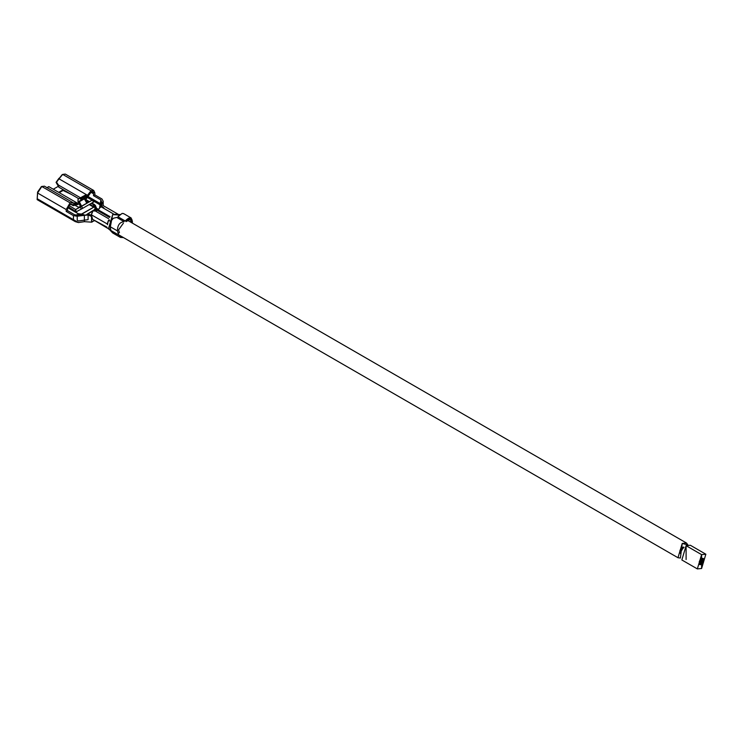 <?xml version="1.0" encoding="UTF-8"?>
<svg xmlns="http://www.w3.org/2000/svg" width="743" height="743" viewBox="0 0 743 743"><rect width="100%" height="100%" fill="white"/><g stroke="black" fill="none" stroke-linecap="round" stroke-linejoin="round"><path stroke-width="1.11" d="M701.606 558.634L699.813 564.671L701.606 564.494L703.398 558.457L701.606 558.634C704.615 558.847 704.615 560.798 701.606 564.494C698.587 564.281 698.587 562.33 701.606 558.634M705.85 554.213L690.349 545.26L686.105 545.678L681.86 559.971L697.361 568.915L701.606 554.631L705.85 554.213L701.606 568.497L697.361 568.915M686.105 559.553L686.105 545.678L701.606 554.631L692.114 549.151M701.606 554.631L701.606 568.497L701.606 554.631M679.873 550.647L681.21 551.417L679.873 550.647M699.627 561.968L699.665 560.789L699.256 561.801M680.291 549.606L681.712 550.424L680.291 549.606M699.813 560.872L700.259 561.179L699.73 561.94L700.259 561.179L699.813 560.872L700.259 561.179M679.901 550.572L681.238 551.352M699.73 561.94L699.442 563.073L699.776 561.922M95.996 209.024L95.661 208.365L95.996 209.024L95.661 208.365L94.779 208.876L109.546 217.402L95.215 209.062L94.445 209.916L94.779 208.876M681.768 547.767L682.993 548.473L681.768 547.767M701.16 558.968L700.825 560.018L701.141 558.95L702.042 558.457L702.376 559.117L700.825 560.018L701.606 559.293M95.661 208.365L110.122 216.715L95.661 208.365L95.215 209.062M682.641 547.247L683.569 547.786L682.641 547.247M702.014 558.439L702.376 559.117L702.014 558.439M95.215 209.201L87.2 214.133L94.463 209.935L95.383 210.464M702.042 558.457L701.606 559.163M700.844 560.027L700.352 559.739M97.194 209.582L97.008 208.718L98.429 209.535L97.008 208.718L97.194 209.582L97.008 208.718L96.562 209.535L97.008 208.718M683.142 547.117L683.829 547.517L683.142 547.117M703.389 558.81L702.952 559.628L703.389 558.81L703.584 559.674L702.516 558.299L703.742 559.451M703.76 560.584L703.667 559.618L703.76 560.584L702.952 559.628M702.432 562.757L702.209 563.853L702.209 562.637L703.147 561.745L703.556 562.228L702.367 561.299L703.556 562.228L702.209 563.853L701.132 563.25M703.556 562.228L702.832 562.804L703.556 562.228M702.757 562.739L703.147 561.745M702.209 563.853L702.841 562.804M94.333 210.055L94.333 211.086L94.333 210.055L95.011 210.445L94.333 210.055L94.333 211.086L94.333 210.055M699.962 560.278L701.606 561.002L701.606 559.934L701.606 562.098L701.754 560.891M701.606 562.098L701.002 561.977L700.77 563.361L701.318 562.182L700.77 563.361L699.785 562.804M700.259 561.838L701.141 561.662L700.259 561.838M700.77 563.361L699.795 562.795L700.77 563.361L701.318 562.182M702.432 562.405L701.884 561.857L702.432 562.405M702.952 560.287L702.061 561.123L702.952 560.287L702.061 561.123L702.952 560.287L701.81 559.544M701.559 559.479L702.646 560.111L701.559 559.479M700.055 563.538L701.002 564.55L699.646 564.494L700.38 564.216L699.646 564.494L700.055 563.538L700.445 564.076L700.055 563.538L699.646 564.494M699.553 563.027L701.002 564.55L700.37 563.5M684.052 547.285L682.232 547.452L680.439 553.489L682.232 547.452L684.052 547.285M680.384 558.039L677.987 557.733L682.232 543.449L686.476 543.022L687.944 544.953L682.232 543.449L680.384 558.039M118.973 215.377L116.902 214.179L112.657 214.606L108.404 228.89L109.332 229.429M109.899 229.29L112.657 214.606L117.756 214.941M72.805 202.551L44.413 186.168L41.775 186.493L70.065 202.83L72.805 202.551L74.207 204.019L77.43 203.164L77.783 204.474L73.251 205.681L71.848 204.214M72.34 204.724L77.783 204.474L77.43 203.164L48.806 186.642L48.174 186.911L48.806 186.642L77.43 203.164L70.065 202.83L66.192 209.535L70.065 202.83L41.775 186.493L37.587 193.022L66.192 209.535L66.192 211.439L67.548 210.659L67.548 208.755L70.065 204.39L72.34 204.724L70.065 204.39L67.548 208.755L67.548 210.659L74.922 214.913L67.548 210.659L66.192 211.439L66.192 209.535L37.587 193.022L37.234 198.752L73.436 219.649L73.436 215.619L66.192 211.439L73.436 215.619L77.226 216.25L77.226 220.272L78.47 220.987L88.101 219.659L78.405 220.95L88.101 219.659L88.101 214.996L84.368 215.349L84.368 220.039L84.368 215.349L88.593 214.16L91.454 215.442L90.423 216.037L91.76 215.916L91.565 218.693L91.315 214.411L92.996 210.928L97.184 210.538L94.296 210.418L108.636 218.702L94.296 210.418L92.996 210.928L91.38 214.792L107.261 223.968L107.466 224.711L108.348 220.597L107.261 223.968L91.38 214.792L92.466 218.776L91.38 214.792M93.729 190.477L65.338 174.085L62.7 174.41L90.99 190.747L93.729 190.477L94.863 192.985L94.863 194.889L93.507 195.669L100.881 199.923L99.516 208.235M90.99 192.316L85.194 200.313L90.99 192.316L93.507 193.765L90.99 192.316L93.507 193.765L92.773 192.14L90.99 192.316M76.111 211.653L68.068 206.693L76.111 211.653M118.574 214.699L120.069 214.458L117.645 215.006L118.574 215.145M108.84 228.872L112.667 232.94L120.394 237.407L118.694 235.002L110.939 230.525L109.685 225.426L110.846 221.219L108.348 220.597L109.277 219.835L108.348 220.597L110.846 221.219L109.685 225.426L111.013 230.767L118.694 235.002L117.45 230.897L109.834 226.504L117.45 230.897C117.459 225.213 119.679 222.138 124.109 221.674L116.753 217.43L113.363 218.256L110.846 221.219L113.363 218.256L116.753 217.43L124.109 221.674C119.679 222.138 117.459 225.213 117.45 230.897L118.694 235.002L123.533 237.621L120.394 237.407M99.59 207.817L100.89 207.065L99.59 207.817L101.735 202.291L100.881 199.923L93.507 195.669L93.507 193.765L93.507 195.669L94.863 194.889L101.967 198.985L94.863 194.889L94.863 192.985L62.7 174.41L59.022 178.849L87.498 195.288L90.99 190.747L87.498 195.288L59.003 178.84L56.533 182.23L58.437 185.035L80.541 197.805L58.437 185.035L58.864 187.199L56.069 182.351L58.864 187.199L78.888 198.762L58.864 187.199L58.437 185.035L56.069 182.351L62.161 174.661M84.015 214.662L74.922 214.913L84.015 214.662M92.346 221.841L91.76 222.176L92.346 221.841L91.565 221.395L91.565 218.219L91.76 221.869L94.417 220.643M103.258 205.662L100.853 206.638L97.965 210.093L100.853 206.638L103.779 207.631M94.277 220.272L107.011 227.172L92.754 219.436L107.698 228.315M103.147 201.232L100.89 207.065L103.193 201.26L101.967 198.985L103.193 201.26L103.203 205.635M86.81 203.201L75.637 209.545L92.634 199.941L86.764 203.118L88.008 202.393L85.751 201.316L88.008 202.393L92.634 199.941L81.563 206.35L82.677 208.328L76.418 211.69L81.34 209.071L80.235 207.102L75.851 209.424L75.851 211.421L75.637 209.545L79.111 207.538L75.721 205.709L79.111 207.538L86.81 203.201L84.358 198.836L79.129 201.855L81.581 206.22L79.139 201.232L81.34 200.062L79.139 201.232L79.129 201.855L84.358 198.836L86.81 203.201M80.495 206.266L78.684 207.306L80.495 206.266M93.739 201.91L82.677 208.328L93.525 202.068L92.411 200.09L93.525 202.068M88.166 196.607L100.881 203.953L100.881 199.923L100.881 203.953L88.166 196.607M84.553 199.18L87.498 195.288L84.553 199.18M48.806 186.642L47.719 187.385M77.226 220.272L78.47 220.987L77.226 220.272L77.226 216.25L73.436 215.619L73.436 219.649L78.47 222.556L84.423 221.665L91.76 222.176L84.423 221.665L78.47 222.556L75.266 221.628L73.436 219.649L37.234 198.752L37.15 199.598L37.587 192.056L37.587 193.022L41.775 186.493L44.431 186.168M100.528 205.087L93.46 201.009L100.528 205.087M92.095 200.22L87.6 197.629L92.095 200.22M58.233 186.363L53.282 189.224L58.233 186.363M92.838 211.058L87.525 214.123L92.838 211.058M37.234 198.752L37.587 192.056L41.348 186.697L37.587 192.056L37.234 198.752M100.881 203.953L101.011 204.483M77.188 216.222L84.368 215.349L77.188 216.222M81.303 214.188L94.51 206.712L93.757 204.873L93.757 206.619L93.618 204.724L93.869 207.121L93.618 204.724L91.268 203.368L94.575 204.631L93.618 204.724L94.361 206.86L96.367 207.854L95.726 209.21L94.361 206.86L81.823 214.105L78.368 213.752L81.303 214.188L80.987 215.294L81.303 214.188M89.754 204.241L93.618 206.47L89.754 204.241M88.835 201.957L85.529 200.053L88.835 201.957M63.796 190.05L63.09 190.459L63.796 190.05M64.743 191.248L65.31 190.923L64.743 191.248M67.706 207.659L78.368 213.752L76.761 216.018L78.117 213.668L67.706 207.659M77.969 215.377L78.368 213.752L77.969 215.377M82.714 215.006L81.823 214.105L82.714 215.006M59.254 192.669L63.09 190.459L59.254 192.669M94.361 206.86L95.726 209.21L96.265 207.353L94.51 206.563M95.624 206.164L93.757 204.873L95.513 205.662L96.441 208.384M94.9 205.031L95.513 205.662M93.822 207.176L93.618 206.47L93.822 207.176M91.76 215.916L88.101 214.996L88.101 219.659L84.423 220.104L84.423 221.665L84.423 220.104L78.47 220.987M71.393 194.434L63.09 190.459L71.393 194.434M68.867 205.43L75.637 209.545L68.867 205.43M77.634 204.594L79.092 203.758L77.634 204.594M81.34 209.071L82.677 208.328L81.563 206.35L80.235 207.102L81.34 209.071M86.457 197.118L85.724 195.548L86.569 197.044L81.999 199.691L86.457 197.118L85.891 196.096L81.433 198.669L81.999 199.691L81.34 200.062L79.947 198.232L85.176 195.214L85.724 195.548L85.176 195.214L78.015 199.263L77.996 201.817L80.727 206.675L77.996 201.817L78.043 199.245L83.225 196.254M85.891 196.096L85.724 195.548L85.891 196.096L81.433 198.669L80.495 198.567L81.34 200.062L81.999 199.691L81.433 198.669L79.947 198.232L78.043 199.245M84.368 198.205L84.358 198.836L84.368 198.205M90.748 214.941L89.662 215.563L90.423 216.037L91.454 215.442L88.593 214.16L87.284 214.922L89.662 215.563L90.748 214.941M48.174 186.911L47.283 187.57M58.948 178.301L56.069 182.351M79.139 201.232L79.129 201.855M91.565 218.219L91.565 216.027M100.853 206.638L113.753 214.086L100.853 206.638M123.821 213.724L122.112 213.427L117.914 216.752L125.27 220.996L131.093 217.922L132.449 222.241C131.892 216.882 129.496 216.473 125.27 220.996L117.914 216.752L122.112 213.427L123.477 213.547M123.403 223.16L118.555 229.884L123.403 223.16M131.316 222.501L130.322 219.38L126.078 221.618C129.161 218.312 130.898 218.618 131.307 222.519M119.428 232.596L118.221 233.293L119.428 232.596L118.555 229.884M680.384 549.439L681.805 550.266M679.882 550.609L681.229 551.39M679.696 551.789L680.802 552.43M95.095 208.839L109.658 217.253M681.925 547.647L683.114 548.334M95.977 208.328L98.308 209.675M682.873 547.173L683.699 547.647M680.978 548.557L682.362 549.356M97.324 208.681L98.55 209.396M683.495 547.108L683.959 547.377M702.2 559.358L703.082 559.869M702.572 561.197L703.463 561.717M680.588 549.096L682.009 549.913M701.03 561.179L699.832 560.482M681.879 550.126L680.458 549.3M699.711 562.897L701.086 563.696M677.987 557.733L118.639 234.797M686.476 543.022L127.257 220.16M93.562 221.135L94.435 220.662M91.835 215.061L91.565 217.188M73.251 205.681L70.594 204.149M37.159 199.635L75.266 221.628M58.697 192.344L63.229 189.725M85.965 199.653L89.42 201.65M91.826 203.043L94.575 204.631M65.208 191.62L66.777 191.62M89.197 204.566L93.767 207.204M93.915 201.827L92.81 199.848M85.974 195.771L86.662 196.997M46.837 187.812L47.71 187.375M41.171 186.781L42.063 186.354M119.14 214.829L103.249 205.653M123.728 213.668L131.093 217.922"/></g></svg>
